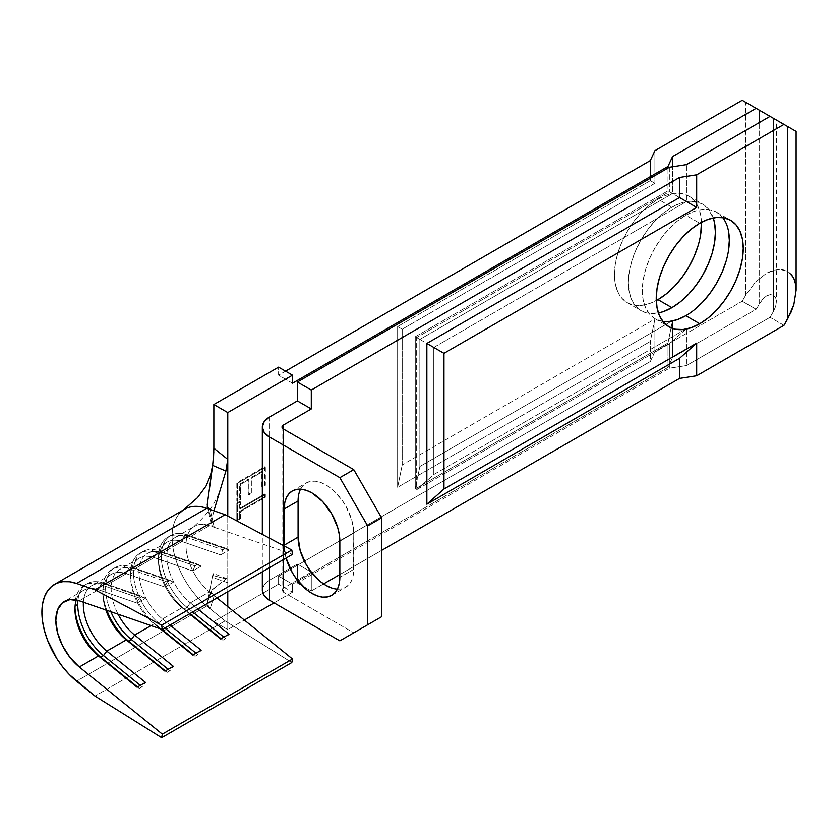 <?xml version="1.0" encoding="UTF-8"?>
<svg xmlns="http://www.w3.org/2000/svg" width="838" height="838" viewBox="0 0 838 838"><rect width="100%" height="100%" fill="white"/><g stroke="black" fill="none" stroke-linecap="round" stroke-linejoin="round"><path stroke-width="0.63" stroke-dasharray="4.19 3.14" d="M773.642 118.43L773.526 311.286L775.663 306.373L776.407 301.586L775.663 297.668L773.526 295.217L770.332 294.588L766.571 295.898L762.8 298.946L759.605 303.251L759.605 122.39L759.605 303.251L756.127 309.274L672.547 357.533L672.547 320.975L672.547 357.533L667.97 367.411L292.504 584.18L292.504 592.215L278.583 584.18L213.847 621.555L227.768 629.6L244.319 620.036L227.768 629.6L227.768 606.639L227.768 629.6L213.847 621.555L213.847 448.215L213.847 577.864L213.554 573.611L212.653 575.455L207.216 603.622L212.653 575.455L225.893 578.838L211.427 590.319L207.216 603.622L207.751 606.115L210.139 608.786L214.224 595.692L217.011 597.944L209.49 591.858L190.341 602.91A41.345 23.873 60 0 1 168.103 566.75A41.345 23.873 60 0 1 175.414 537.315A41.345 23.873 60 0 1 190.341 536.708L209.49 525.656L214.224 527.291L209.49 525.656A41.345 23.873 -120 0 0 194.563 526.264A41.345 23.873 -120 0 0 187.251 555.688A41.345 23.873 -120 0 0 209.49 591.858L190.341 602.91L187.01 607.351L184.224 608.964L181.993 607.728L189.514 613.825L181.993 607.728L162.499 618.989L159.168 623.43L156.381 625.033A45.283 26.146 60 0 1 130.655 573.936L130.655 577.141A41.345 23.873 -120 0 0 154.14 623.807A41.345 23.873 60 0 1 130.655 577.141A41.345 23.873 -120 0 1 139.223 558.213A41.345 23.873 -120 0 1 154.14 557.605L156.381 552.525L195.034 565.891L156.381 552.525L159.168 550.922L197.82 564.288L159.168 550.922A45.283 26.146 -120 0 0 142.816 551.593A45.283 26.146 -120 0 0 133.441 572.323L130.655 573.936A45.283 26.146 60 0 1 140.03 553.195A45.283 26.146 60 0 1 156.381 552.525L159.168 550.922L162.499 552.787L201.151 566.153L197.82 564.288L195.034 565.891L192.803 570.971L154.14 557.605L134.656 568.855L131.325 567.001A45.283 26.146 60 0 0 105.598 588.402A45.283 26.146 -120 0 0 110.846 611.709A45.283 26.146 60 0 1 105.598 588.402L102.812 590.004A45.283 26.146 -120 0 0 106.855 610.336A45.283 26.146 60 0 1 102.812 590.004L102.812 593.22A41.345 23.873 -120 0 0 105.86 609.991A41.345 23.873 60 0 1 102.812 593.22A41.345 23.873 -120 0 1 111.37 574.292A41.345 23.873 -120 0 1 126.297 573.684L128.539 568.604L167.191 581.97L128.539 568.604L131.325 567.001L169.978 580.367L131.325 567.001A45.283 26.146 -120 0 0 114.974 567.672A45.283 26.146 -120 0 0 105.598 588.402L102.812 590.004A45.283 26.146 60 0 1 112.187 569.274A45.283 26.146 60 0 1 128.539 568.604L131.325 567.001L134.656 568.855A41.345 23.873 -120 0 0 118.095 614.223A41.345 23.873 60 0 1 119.729 569.473A41.345 23.873 60 0 1 134.656 568.855L173.309 582.221L169.978 580.367L167.191 581.97L164.95 587.05L126.297 573.684L106.803 584.934L103.472 583.07A45.283 26.146 -120 0 0 87.131 583.74A45.283 26.146 -120 0 0 77.955 600.385A45.283 26.146 60 0 1 103.472 583.07L142.125 596.436L103.472 583.07L100.696 584.683L139.349 598.049L100.696 584.683A45.283 26.146 -120 0 0 74.97 606.084A45.283 26.146 60 0 1 84.345 585.353A45.283 26.146 60 0 1 100.696 584.683L98.455 589.753L100.696 584.683L103.472 583.07L106.803 584.934A41.345 23.873 -120 0 0 83.391 602.218A41.345 23.873 60 0 1 91.887 585.553A41.345 23.873 60 0 1 106.803 584.934L145.466 598.301L142.125 596.436L139.349 598.049L137.107 603.119L98.455 589.753L79.306 600.815L98.455 589.753A41.345 23.873 -120 0 0 83.528 590.371A41.345 23.873 -120 0 0 76.31 599.966A41.345 23.873 60 0 1 98.455 589.753L137.107 603.119L145.466 598.301L106.803 584.934L126.297 573.684L128.539 568.604A45.283 26.146 -120 0 0 102.812 590.004L102.812 593.22A41.345 23.873 60 0 1 126.297 573.684L164.95 587.05L173.309 582.221L134.656 568.855L154.14 557.605L156.381 552.525A45.283 26.146 -120 0 0 130.655 573.936L130.655 577.141A41.345 23.873 60 0 1 154.14 557.605L192.803 570.971L201.151 566.153L162.499 552.787L181.993 541.526A41.345 23.873 -120 0 0 167.066 542.144A41.345 23.873 -120 0 0 158.497 561.072A41.345 23.873 60 0 1 181.993 541.526L184.224 536.456A45.283 26.146 -120 0 0 158.497 557.857L158.497 561.072A41.345 23.873 -120 0 0 181.993 607.728L162.499 618.989A41.345 23.873 60 0 1 140.26 582.819A41.345 23.873 60 0 1 147.572 553.394A41.345 23.873 60 0 1 162.499 552.787L181.993 541.526L220.645 554.892L228.994 550.074L190.341 536.708L209.49 525.656A41.345 23.873 -120 0 0 190.886 529.333A41.345 23.873 -120 0 0 209.49 591.858L214.224 595.692L211.27 592.497L211.427 590.319L226.627 578.608L227.768 582.777L227.768 591.733L227.768 516.061L227.768 582.777L213.847 577.864L213.847 621.555L278.583 584.18L278.583 576.146L292.504 584.18L667.97 367.411L672.547 357.533L756.127 309.274L742.206 301.24L654.897 351.646L650.309 361.524L278.583 576.146L650.309 361.524L650.309 341.433L397.621 487.318L397.621 326.558L650.309 180.662L650.309 160.571L650.309 180.662L654.897 183.313L402.209 329.208L402.209 464.912L654.897 319.016L654.897 351.646L742.206 301.24L745.684 295.217L745.967 102.456M158.497 557.857A45.283 26.146 60 0 1 167.883 537.127A45.283 26.146 60 0 1 184.224 536.456L187.01 534.843A45.283 26.146 -120 0 0 170.669 535.513A45.283 26.146 -120 0 0 161.284 556.243L158.497 557.857L161.284 556.243A45.283 26.146 60 0 1 187.01 534.843L190.341 536.708L228.994 550.074L225.663 548.209L187.01 534.843L225.663 548.209L222.877 549.822L184.224 536.456L187.01 534.843L190.341 536.708A41.345 23.873 -120 0 0 166.856 556.243A41.345 23.873 -120 0 0 190.341 602.91L197.873 608.996L190.341 602.91L187.01 607.351A45.283 26.146 60 0 1 161.284 556.243A45.283 26.146 -120 0 0 187.01 607.351L192.719 611.97L187.01 607.351L184.224 608.964A45.283 26.146 60 0 1 158.497 557.857A45.283 26.146 -120 0 0 184.224 608.964L189.933 613.573L181.993 607.728A41.345 23.873 60 0 1 158.497 561.072L158.497 557.857M74.97 606.084L74.97 609.299L74.97 606.084A45.283 26.146 -120 0 0 75.001 607.749A45.283 26.146 60 0 1 74.97 606.084M701.448 222.321A61.53 35.521 120 0 0 688.731 196.102A61.53 35.521 120 0 0 657.966 199.151L671.898 207.196A61.53 35.521 -60 0 1 702.653 204.147A61.53 35.521 -60 0 1 713.253 217.953L708.068 208.631L702.653 204.147L696.064 201.707L688.543 201.403L680.383 203.257L671.898 207.196L663.403 213.062L655.243 220.624L647.722 229.612L641.133 239.668L635.717 250.405L631.695 261.414L629.223 272.266L628.385 282.553L629.223 291.865L631.695 299.868L635.717 306.226L641.133 310.72L647.722 313.161L658.385 312.983A61.53 35.521 -60 0 1 641.133 310.72A61.53 35.521 -60 0 1 631.695 261.414A61.53 35.521 -60 0 1 671.898 207.196L657.966 199.151L666.461 195.223L674.621 193.369L682.142 193.662L688.731 196.102L694.147 200.596L698.169 206.965L700.641 214.957L701.448 222.321M722.744 217.587A61.53 35.521 120 0 0 716.584 212.182A61.53 35.521 120 0 0 685.819 215.23L699.74 223.264L685.819 215.23L694.304 211.291L702.464 209.448L709.985 209.741L716.584 212.182L721.989 216.675L726.012 223.034L728.484 231.037M786.274 125.731L787.448 126.412L787.448 271.093L777.863 269.239L766.571 273.167L755.268 282.291L745.684 295.217L745.684 102.299L742.206 100.288L755.97 108.238M776.648 120.169L779.424 121.782M764.57 113.203L768.875 115.686M774.134 118.724L775.527 119.53M760.988 111.129L761.763 111.58M749.905 104.729L750.963 105.347M754.389 107.327L793.848 130.11M776.407 120.033L775.663 119.604L776.407 120.033L775.663 119.604L776.407 120.033L776.407 301.586L775.663 306.373L773.526 311.286L773.526 118.368L775.663 119.604L773.526 118.368L773.526 295.217L773.526 118.368L770.939 116.88M285.549 371.171L278.583 375.183L278.583 367.149L278.583 375.183L285.549 371.171M264.661 466.797L264.661 484.94L261.802 486.585L261.802 471.333L251.096 477.524L251.096 492.775L248.237 494.42L248.237 479.168L239.668 484.113L239.668 499.364L236.819 501.019L236.819 482.877L264.661 466.797L265.353 467.206L237.51 483.285L236.819 482.877L264.661 466.797L264.661 484.94L261.802 486.585L261.802 471.333L251.096 477.524L251.096 492.775L248.237 494.42L248.237 479.168L239.668 484.113L239.668 499.364L236.819 501.019L236.819 482.877L237.51 483.285L237.51 501.417L236.819 501.019L237.51 501.417L240.37 499.773L239.668 499.364L240.37 499.773L240.37 484.521L239.668 484.113L240.37 484.521L248.938 479.566L248.237 479.168L248.938 479.566L248.938 494.818L248.237 494.42L248.938 494.818L251.788 493.173L251.096 492.775L251.788 493.173L251.788 477.922L251.096 477.524L251.788 477.922L262.504 471.742L261.802 471.333L262.504 471.742L262.504 486.993L261.802 486.585L262.504 486.993L265.353 485.338L264.661 484.94L265.353 485.338L265.353 467.206L264.661 466.797M239.668 508.436L264.661 494.011L264.661 496.892L239.668 511.327L239.668 518.334L236.819 519.979L236.819 503.072L239.668 501.428L239.668 508.436L240.37 508.834L240.37 501.826L239.668 501.428L239.668 508.436L264.661 494.011L264.661 496.892L239.668 511.327L239.668 518.334L236.819 519.979L236.819 503.072L239.668 501.428L240.37 501.826L237.51 503.481L236.819 503.072L237.51 503.481L237.51 520.377L236.819 519.979L237.51 520.377L240.37 518.732L239.668 518.334L240.37 518.732L240.37 511.725L239.668 511.327L240.37 511.725L265.353 497.301L264.661 496.892L265.353 497.301L265.353 494.41L264.661 494.011L265.353 494.41L240.37 508.834L239.668 508.436M213.69 574.02L213.847 577.864L227.768 582.777M686.479 328.632L669.363 343.81L669.363 368.217L686.479 365.567L686.479 328.632L686.479 365.567L770.049 317.319L773.526 311.286L770.049 317.319L686.479 365.567L669.363 368.217L669.363 343.81L416.664 489.706L416.664 337.557L669.363 191.661L686.479 201.549L686.479 164.615L686.479 201.549L433.78 347.435L433.78 474.528L686.479 328.632L669.363 343.81L416.664 489.706L433.78 474.528L686.479 328.632M669.363 167.254L669.363 191.661L669.363 167.254M269.532 416.989L269.532 580.158L297.375 564.089L297.375 582.976L669.363 368.217L297.375 582.976L311.296 591.01L311.296 572.155L297.375 564.089L269.532 580.158A24.616 14.215 0 0 0 262.325 590.214L264.2 584.767L269.532 580.158L269.532 416.989M667.97 343.004L672.474 320.996L667.97 343.004L667.97 367.411L667.97 343.004L415.271 488.9L667.97 343.004M672.547 193.505L667.97 190.855L667.97 168.061L667.97 190.855L415.271 336.75L415.271 488.9L415.271 336.75L419.859 339.4L672.547 193.505L672.547 166.762L672.547 193.505L667.97 190.855L415.271 336.75L419.859 339.4L672.547 193.505M292.504 592.215L274.057 602.868L292.504 592.215L292.504 584.18L278.583 576.146L278.583 584.18L292.504 592.215M654.897 150.693L654.897 183.313L654.897 150.693M700.641 234.556L698.169 245.408M657.966 299.637L649.481 303.566L641.321 305.42L633.8 305.116L627.201 302.675L621.796 298.192L617.774 291.823L615.302 283.831L614.464 274.508L615.302 264.232L617.774 253.38L621.796 242.371L627.201 231.634L633.8 221.578L641.321 212.59L649.481 205.017L657.966 199.151A61.53 35.521 120 0 0 617.774 253.38A61.53 35.521 120 0 0 627.201 302.675A61.53 35.521 120 0 0 656.259 300.58M402.209 464.912L402.209 329.208L397.621 326.558L397.621 487.318L402.209 464.912L654.897 319.016L650.309 341.433L650.309 361.524L654.897 351.646L654.897 319.016L650.309 341.433L397.621 487.318L402.209 464.912M671.563 321.164L419.859 466.483L419.859 339.4L419.859 466.483L415.271 488.9L419.859 466.483L671.563 321.164M773.034 118.085L775.663 119.604M728.484 250.635L726.012 261.487M694.304 309.84L685.819 315.706M669.164 321.499L661.643 321.195L655.054 318.754L649.639 314.271L645.616 307.902L643.144 299.91L642.306 290.587L643.144 280.301L645.616 269.448L649.639 258.439L655.054 247.702L661.643 237.657L669.164 228.669L677.324 221.096L685.819 215.23A61.53 35.521 120 0 0 645.616 269.448A61.53 35.521 120 0 0 655.054 318.754A61.53 35.521 120 0 0 662.806 321.394M269.532 567.619L269.532 538.206L269.532 567.619M284.155 545.192L286.271 558.726M283.454 429.046L283.454 592.215L353.762 632.816L283.454 592.215L283.454 429.046L283.454 588.203A4.923 2.839 0 0 0 282.018 590.214A4.923 2.839 0 0 0 283.454 592.215L282.018 590.214L283.454 588.203L283.454 429.046M298.611 495.017L300.193 489.905L302.769 485.831L306.226 482.96L310.448 481.4L315.266 481.201L320.483 482.395L325.919 484.909L331.356 488.659L341.391 499.259L345.612 505.691L351.646 519.612L353.762 533.136L353.227 575.277L351.646 580.388L349.069 584.463L345.612 587.333L341.391 588.894L336.572 589.093L331.356 587.909M311.286 572.134L283.454 588.203L311.286 572.134M381.604 550.419L339.84 574.533L381.604 550.419M323.583 583.918L311.296 591.01L323.583 583.918M796.1 290.22L793.848 278.467L787.448 271.093L787.448 126.412L791.124 128.528M783.97 325.354L770.049 317.319L783.97 325.354M292.504 383.228L278.583 375.183L292.504 383.228M297.375 582.976L297.375 564.089L311.296 572.124L311.296 591.01L297.375 582.976M337.379 589.156A39.376 22.731 -120 0 0 345.612 587.333A39.376 22.731 -120 0 0 353.762 569.306L339.84 577.351L353.762 569.306L353.762 533.136L339.84 541.18L353.762 533.136A39.376 22.731 -120 0 0 336.572 493.509A39.376 22.731 -120 0 0 306.226 482.96A39.376 22.731 -120 0 0 300.538 489.183M286.083 558.066A39.376 22.731 60 0 1 284.155 545.957M402.209 329.208L397.621 326.558L650.309 180.662L654.897 183.313L402.209 329.208M669.363 191.661L686.479 201.549L433.78 347.435L416.664 337.557L669.363 191.661M416.664 489.706L433.78 474.528L433.78 347.435L416.664 337.557L416.664 489.706M213.952 510.803L210.967 522.441L211.763 525.248L213.313 526.861L211.763 525.248L210.967 522.441L213.952 510.803M207.992 508.027L211.427 519.183L207.992 508.027M216.55 586.254C212.611 589.47 209.741 594.404 207.908 601.076L211.427 590.308L211.27 592.497L214.224 595.692L210.139 608.786L206.745 606.042A61.038 35.238 60 0 1 180.306 512.626M213.543 457.401L212.758 464.65M211.029 590.874L207.216 603.622L210.139 608.786L225.129 620.906L291.823 662.554L225.129 620.906L94.956 696.064L225.129 620.906L206.745 606.042L76.572 681.2L206.745 606.042A61.038 35.238 -120 0 1 173.927 552.651A61.038 35.238 -120 0 1 184.716 509.211M214.224 527.291L292.504 554.358L214.224 527.291L210.139 509.483L214.224 527.291M154.14 623.807L151.029 625.609L154.14 623.807L160.351 628.835L154.14 623.807M162.499 618.989L170.02 625.075L162.499 618.989A41.345 23.873 -120 0 1 139.014 572.323A41.345 23.873 -120 0 1 162.499 552.787L159.168 550.922A45.283 26.146 60 0 0 133.441 572.323A45.283 26.146 -120 0 0 159.168 623.43A45.283 26.146 60 0 1 133.441 572.323L130.655 573.936A45.283 26.146 -120 0 0 156.381 625.033L161.608 629.265L156.381 625.033L159.168 623.43L162.499 618.989M137.526 686.982L139.349 688.459L137.526 686.982M142.125 686.846L140.313 685.379L142.125 686.846L139.349 688.459L142.125 686.846L145.466 682.404L142.125 686.846M137.107 603.119L145.466 598.301L142.125 596.436L139.349 598.049L137.107 603.119M165.369 670.913L167.191 672.38L165.369 670.913M169.978 670.777L168.155 669.3L169.978 670.777L167.191 672.38L169.978 670.777L173.309 666.325L169.978 670.777M164.95 587.05L173.309 582.221L169.978 580.367L167.191 581.97L164.95 587.05M193.222 654.834L195.034 656.301L193.222 654.834M197.82 654.698L195.998 653.231L197.82 654.698L195.034 656.301L197.82 654.698L201.151 650.257L197.82 654.698M164.877 628.05L159.168 623.43L164.877 628.05M192.803 570.971L201.151 566.153L197.82 564.288L195.034 565.891L192.803 570.971M181.993 541.526L184.224 536.456L222.877 549.822L220.645 554.892L181.993 541.526M221.064 638.755L222.877 640.232L221.064 638.755M225.663 638.619L223.851 637.152L225.663 638.619L222.877 640.232L225.663 638.619L228.994 634.177L225.663 638.619M220.645 554.892L228.994 550.074L225.663 548.209L222.877 549.822L220.645 554.892M211.145 523.74L207.216 504.926M212.653 575.455L225.893 578.838M237.51 483.285L237.51 501.417L240.37 499.773L240.37 484.521L248.938 479.566L248.938 494.818L251.788 493.173L251.788 477.922L262.504 471.742L262.504 486.993L265.353 485.338L265.353 467.206L237.51 483.285M240.37 501.826L237.51 503.481L237.51 520.377L240.37 518.732L240.37 511.725L265.353 497.301L265.353 494.41L240.37 508.834L240.37 501.826M791.124 274.141L787.448 271.093L782.975 269.438L777.863 269.239L772.332 270.496L766.571 273.167L755.268 282.291L745.684 295.217L742.206 301.24L756.127 309.274L762.8 298.946L766.571 295.898L770.332 294.588L773.526 295.217L775.663 297.668L776.407 301.586M167.883 537.127L170.669 535.513M140.03 553.195L142.816 551.593M112.187 569.274L114.974 567.672M84.345 585.353L87.131 583.74M688.731 196.102L702.653 204.147M716.584 212.182L730.506 220.226M262.325 571.788L262.325 534.382M282.018 427.034L282.018 590.214M292.305 490.995L306.226 482.96M331.691 595.378L345.612 587.333M655.054 318.754L668.975 326.789M627.201 302.675L641.133 310.72M221.295 486.354C220.122 490.9 217.681 496.515 213.983 503.188C211.249 508.195 204.619 517.13 192.384 527.825M182.705 510.541L183.648 509.829M175.414 537.315L194.563 526.264M167.066 542.144L147.572 553.394M139.223 558.213L119.729 569.473M111.37 574.292L91.887 585.553M83.528 590.371L64.39 601.422M226.742 578.639L213.46 573.527"/><path stroke-width="1.26" d="M180.306 512.626A61.038 35.238 60 0 1 206.745 508.31L76.572 583.468L69.47 581.761L62.829 581.677L56.837 583.227L51.673 586.37L47.494 591L44.414 596.991L42.539 604.167L41.9 612.316L42.539 621.188L44.414 630.532L47.494 640.085L56.837 658.637L62.829 667.111L69.47 674.705L94.956 696.064L161.65 737.712L162.331 734.172L79.306 667.017L98.455 655.965L100.696 657.191A45.283 26.146 60 0 1 75.001 607.749A45.283 26.146 -120 0 0 100.696 657.191L103.472 655.578L140.313 685.379L103.472 655.578A45.283 26.146 60 0 1 77.745 604.481A45.283 26.146 60 0 1 77.955 600.385A45.283 26.146 -120 0 0 77.745 604.481A45.283 26.146 -120 0 0 103.472 655.578L100.696 657.191L98.455 655.965L137.107 687.233L145.466 682.404L106.803 651.136L103.472 655.578L106.803 651.136A41.345 23.873 60 0 1 83.391 602.218A41.345 23.873 -120 0 0 106.803 651.136L126.297 639.886L128.539 641.112A45.283 26.146 60 0 1 106.855 610.336A45.283 26.146 -120 0 0 128.539 641.112L131.325 639.509L168.155 669.3L131.325 639.509A45.283 26.146 60 0 1 110.846 611.709A45.283 26.146 -120 0 0 131.325 639.509L128.539 641.112L126.297 639.886L164.95 671.154L173.309 666.325L134.656 635.057L131.325 639.509L134.656 635.057A41.345 23.873 60 0 1 118.095 614.223A41.345 23.873 -120 0 0 134.656 635.057L151.029 625.609L134.656 635.057L173.309 666.325L164.95 671.154L126.297 639.886A41.345 23.873 60 0 1 105.86 609.991A41.345 23.873 -120 0 0 126.297 639.886L106.803 651.136L145.466 682.404L137.107 687.233L98.455 655.965A41.345 23.873 60 0 1 74.97 609.299A41.345 23.873 60 0 1 76.31 599.966A41.345 23.873 -120 0 0 74.97 609.299A41.345 23.873 -120 0 0 98.455 655.965L79.306 667.017A41.345 23.873 60 0 1 57.078 630.846A41.345 23.873 60 0 1 64.39 601.422A41.345 23.873 60 0 1 79.306 600.815L162.331 629.516L79.306 600.815L69.994 599.599L62.441 602.773L57.529 609.97L55.821 620.35L57.529 632.7L62.441 645.574L69.994 657.474L79.306 667.017L162.331 734.172L292.504 659.014L217.011 597.944L292.504 659.014L162.331 734.172L161.65 737.712L291.823 662.554L292.504 659.014L291.823 662.554L161.65 737.712L94.956 696.064L76.572 681.2A61.038 35.238 60 0 1 43.744 627.809A61.038 35.238 60 0 1 54.543 584.369A61.038 35.238 60 0 1 76.572 583.468L206.745 508.31L210.139 509.483L207.751 507.681L207.216 504.926L207.992 508.027L207.216 504.926L212.653 465.394L207.216 504.926M77.745 604.481L75.116 606L77.745 604.481M698.169 245.408L694.147 256.418L688.731 267.154L682.142 277.21L674.621 286.198L666.461 293.771L657.966 299.637L671.898 307.672A61.53 35.521 -60 0 1 658.385 312.983L663.403 311.61L671.898 307.672L680.383 301.806L688.543 294.232L696.064 285.245L702.653 275.189L708.068 264.452L712.091 253.453L714.563 242.601L715.401 232.315L714.563 222.992L713.253 217.953A61.53 35.521 -60 0 1 671.898 307.672L657.966 299.637A61.53 35.521 120 0 0 701.448 222.321L700.641 234.556M662.806 321.394A61.53 35.521 120 0 0 685.819 315.706L699.74 323.751A61.53 35.521 -60 0 1 668.975 326.789A61.53 35.521 -60 0 1 659.537 277.493A61.53 35.521 -60 0 1 699.74 223.264L691.245 229.13L683.085 236.704L675.564 245.691L668.975 255.747L663.56 266.484L659.537 277.493L657.065 288.345L656.227 298.632L657.065 307.944L659.537 315.936L663.56 322.305L668.975 326.789L675.564 329.24L683.085 329.533L691.245 327.679L699.74 323.751L708.225 317.885L716.385 310.311L723.906 301.324L730.506 291.268L735.911 280.531L739.933 269.522L742.405 258.67L743.243 248.394L742.405 239.071L739.933 231.079L735.911 224.71L730.506 220.226L723.906 217.775L716.385 217.482L708.225 219.336L699.74 223.264A61.53 35.521 -60 0 1 730.506 220.226A61.53 35.521 -60 0 1 739.933 269.522A61.53 35.521 -60 0 1 699.74 323.751L685.819 315.706A61.53 35.521 120 0 0 723.854 267.898A61.53 35.521 120 0 0 722.744 217.587M779.424 121.782L786.274 125.731M768.875 115.686L774.134 118.724M770.332 116.524L759.605 110.333L759.605 122.39L759.605 110.333L742.206 100.288L654.897 150.693L742.206 100.288L756.127 108.322L672.547 156.57L672.547 166.762L672.547 156.57L667.97 166.458L292.504 383.228L292.504 375.183L278.583 367.149L213.847 404.524L213.847 448.215L213.847 404.524L227.768 412.568L227.768 459.392L227.768 412.568L292.504 375.183L278.583 367.149L213.847 404.524L227.768 412.568L292.504 375.183L292.504 383.228L667.97 166.458L667.97 168.061L667.97 166.458L672.547 156.57L756.127 108.322L776.648 120.169M755.97 108.238L760.988 111.129M761.763 111.58L764.57 113.203M745.684 102.299L755.268 107.83M791.124 128.528L787.448 126.412L787.448 319.33L793.848 304.571L796.1 290.22L796.1 131.409L770.049 116.367L686.479 164.615L669.363 167.254L297.375 382.023L297.375 400.91L311.296 408.944L283.454 425.023L282.385 425.945L282.385 428.124L283.454 429.046L283.454 425.023L283.454 429.046L353.762 469.636L339.84 477.67L269.532 437.08L269.532 538.206L269.532 437.08L339.84 477.67L367.683 525.908L381.604 517.863L353.762 469.636L283.454 429.046A4.923 2.839 180 0 1 282.018 427.034A4.923 2.839 180 0 1 283.454 425.023L311.296 408.944L311.296 390.058L679.555 177.447L696.671 174.807L679.555 177.447L311.296 390.058L297.375 382.023L669.363 167.254L686.479 164.615L770.049 116.367L783.97 124.401L696.671 174.807L783.97 124.401L787.448 126.412L787.448 319.33L783.97 325.354L696.671 375.759L696.671 343.13L443.972 489.025L443.972 353.322L696.671 207.426L696.671 174.807L696.671 207.426L679.555 197.548L426.856 343.433L443.972 353.322L443.972 489.025L426.856 504.204L426.856 343.433L426.856 504.204L679.555 358.308L696.671 343.13L696.671 375.759L679.555 378.409L679.555 358.308L679.555 378.409L381.604 550.419L679.555 378.409L696.671 375.759L783.97 325.354L791.124 312.04L793.848 304.571L796.1 290.22L795.534 283.893L793.848 278.467L791.124 274.141M650.309 160.571L285.549 371.171L650.309 160.571L654.897 150.693L650.309 160.571M227.768 591.733L227.768 606.639L227.768 591.733M212.653 465.394L225.893 471.061L227.768 459.392L227.768 516.061L227.768 459.392L213.847 448.215L227.768 459.392L225.893 471.061L213.952 510.803L225.893 471.061L212.653 465.394L213.795 452.248M297.375 400.91L269.532 416.989L297.375 400.91L297.375 382.023L311.296 390.058L311.296 408.944L297.375 400.91M672.474 320.996L671.563 321.164L672.474 320.996M274.057 602.868L244.319 620.036L274.057 602.868M728.484 231.037L729.322 240.349L728.484 250.635M726.012 261.487L721.989 272.497L716.584 283.234L709.985 293.29L702.464 302.267L694.304 309.84M685.819 315.706L677.324 319.645L669.164 321.499M262.325 590.214A24.616 14.215 0 0 0 269.532 600.259L269.532 567.619L269.532 600.259L339.84 640.85L269.532 600.259L264.2 595.65L262.325 590.214L262.325 571.788M269.532 437.08A24.616 14.215 180 0 1 262.325 427.034A24.616 14.215 180 0 1 269.532 416.989L264.2 421.598L262.325 427.034L264.2 432.471L269.532 437.08M367.683 525.908L367.683 624.771L339.84 640.85L381.604 616.737L367.683 624.771L367.683 525.908L339.84 477.67L353.762 469.636L381.604 517.863L381.604 616.737L381.604 517.863L367.683 525.908M300.538 489.183A39.376 22.731 -120 0 0 298.077 500.988L284.155 509.022A39.376 22.731 60 0 1 292.305 490.995A39.376 22.731 60 0 1 322.651 501.543A39.376 22.731 60 0 1 339.84 541.18L339.84 577.351A39.376 22.731 60 0 1 331.691 595.378A39.376 22.731 60 0 1 286.083 558.066L292.305 572.637L296.526 579.079L306.561 589.669L311.998 593.419L317.424 595.944L322.651 597.127L327.469 596.939L331.691 595.378L335.148 592.497L337.724 588.433L339.306 583.311L339.84 577.351L339.306 534.592L337.724 527.647L331.691 513.736L322.651 501.543L311.998 492.943L306.561 490.429L301.345 489.245L296.526 489.434L292.305 490.995L288.848 493.865L286.271 497.94L284.69 503.062L284.155 545.957A39.376 22.731 60 0 1 284.155 545.192L298.077 537.158L298.611 495.017M331.356 587.909L325.919 585.385L320.483 581.635L310.448 571.034L306.226 564.603L300.193 550.681L298.077 537.158A39.376 22.731 -120 0 0 337.379 589.156M679.555 177.447L679.555 197.548L679.555 177.447M339.84 574.533L323.583 583.918L339.84 574.533M353.762 632.816L381.604 616.737L353.762 632.816M284.155 509.022L298.077 500.988L298.077 537.158L284.155 545.192L284.155 509.022M426.856 343.433L443.972 353.322L696.671 207.426L679.555 197.548L426.856 343.433M443.972 489.025L426.856 504.204L679.555 358.308L696.671 343.13L443.972 489.025M656.259 300.58A61.53 35.521 120 0 0 657.966 299.637M213.543 457.401L213.847 448.215M207.279 506.602L210.139 509.483L225.129 514.668L291.823 550.021L161.65 625.179L94.956 589.826L225.129 514.668L94.956 589.826L76.572 583.468L94.956 589.826L161.65 625.179L291.823 550.021L292.504 554.358L162.331 629.516L292.504 554.358L291.823 550.021L225.129 514.668L206.745 508.31A61.038 35.238 -120 0 0 184.716 509.211L54.543 584.369M161.65 625.179L162.331 629.516L161.65 625.179M220.645 638.996L189.514 613.825L220.645 638.996L228.994 634.177L220.645 638.996M170.02 625.075L201.151 650.257L192.803 655.075L160.351 628.835L192.803 655.075L201.151 650.257L170.02 625.075M197.873 608.996L228.994 634.177L197.873 608.996M100.696 657.191L137.526 686.982L100.696 657.191M128.539 641.112L165.369 670.913L128.539 641.112M161.608 629.265L193.222 654.834L161.608 629.265M195.998 653.231L164.877 628.05L195.998 653.231M189.933 613.573L221.064 638.755L189.933 613.573M223.851 637.152L192.719 611.97L223.851 637.152M796.1 131.409L793.848 130.11M262.325 534.382L262.325 427.034M183.648 509.829L197.464 497.688L206.064 486.03L210.474 475.45L212.758 464.65"/></g></svg>
